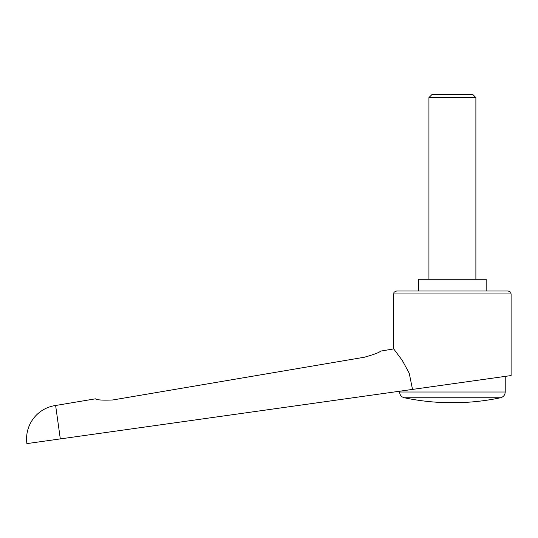<?xml version="1.0" encoding="UTF-8"?>
<svg xmlns="http://www.w3.org/2000/svg" width="538" height="538" viewBox="0 0 538 538"><rect width="100%" height="100%" fill="white"/><g stroke="black" fill="none" stroke-linecap="round" stroke-linejoin="round"><path stroke-width="0.81" d="M55.622 405.491A33.746 33.746 0 0 0 26.9 443.608L60.317 438.907L55.622 405.491L95.434 398.826C96.712 400.003 102.482 400.386 112.731 399.976L364.434 357.219C374.3 354.434 379.66 352.397 380.514 351.126L393.715 348.913L402.283 360.413L409.223 373.211L412.525 389.411L511.1 375.558L511.1 293.943L393.715 293.943L393.715 348.913M60.317 438.907L412.525 389.411M486.157 291.011L486.157 279.269L418.665 279.269L418.665 291.011M399.001 391.308L505.821 376.297L505.229 376.378L505.229 392.007L399.586 392.007L399.586 391.227L399.001 391.308M452.411 397.757L404.253 397.757A234.763 234.763 0 0 0 442.135 402.525L462.68 402.525A234.763 234.763 0 0 0 500.569 397.757L452.411 397.757M393.715 293.943C394.28 293.075 392.639 292.403 396.654 291.011L508.168 291.011C512.176 292.403 510.535 293.075 511.1 293.943M428.934 279.269L428.934 97.573L432.108 94.392L472.707 94.392L475.888 97.573L475.888 279.269M428.934 97.573L475.888 97.573M399.586 392.007C399.788 395.02 401.348 396.936 404.253 397.757M500.569 397.757C503.474 396.936 505.027 395.02 505.229 392.007"/></g></svg>
